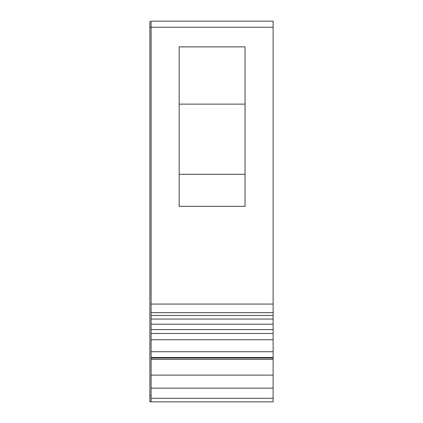<?xml version="1.0" encoding="UTF-8"?>
<svg xmlns="http://www.w3.org/2000/svg" width="423" height="423" viewBox="0 0 423 423"><rect width="100%" height="100%" fill="white"/><g stroke="black" fill="none" stroke-linecap="round" stroke-linejoin="round"><path stroke-width="0.63" d="M151.101 21.15L273.121 21.15L273.121 304.063L151.101 304.063L151.101 21.15M273.121 388.166L151.101 388.166L151.101 401.85L149.879 401.85L273.121 401.85L273.121 358.032L151.101 358.032L151.101 357.52L273.121 357.52L273.121 358.032M151.101 388.166L151.101 358.032M273.121 304.063L273.121 329.607L151.101 329.607L151.101 304.063M245.054 104.121L179.167 104.121M245.054 46.884L179.167 46.884L179.167 206.339L245.054 206.339L245.054 46.884M179.167 174.287L245.054 174.287M151.101 357.52L151.101 329.607M273.121 329.607L273.121 357.52M151.101 351.714L273.121 351.714M149.879 21.15L149.879 401.85L151.101 401.85M151.101 398.276L273.121 398.276M273.121 312.687L151.101 312.687M273.121 27.252L149.879 27.252M151.101 333.488L273.121 333.488M151.101 375.111L273.121 375.111M151.101 359.354L273.121 359.354M273.121 315.479L151.101 315.479M149.879 395.748L151.101 395.748M273.121 319.048L151.101 319.048M273.121 324.208L151.101 324.208M273.121 339.738L151.101 339.738"/></g></svg>
